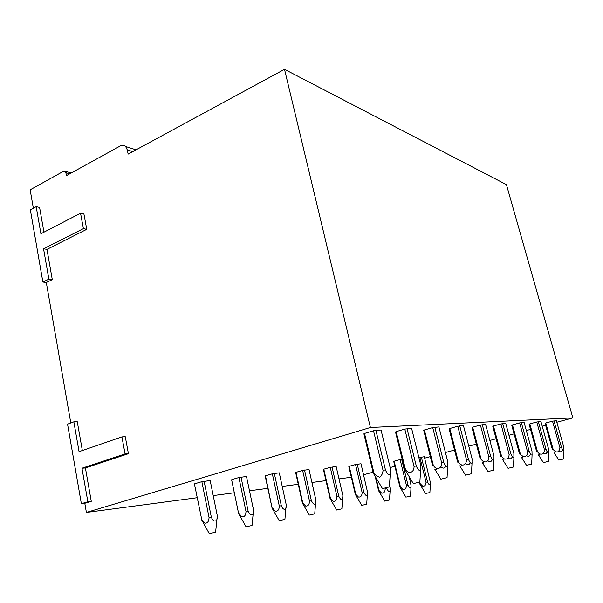 <?xml version="1.0" encoding="UTF-8"?>
<svg xmlns="http://www.w3.org/2000/svg" width="603" height="603" viewBox="0 0 603 603"><rect width="100%" height="100%" fill="white"/><g stroke="black" fill="none" stroke-linecap="round" stroke-linejoin="round"><path stroke-width="0.9" d="M82.34 450.531L77.282 421.746L73.852 421.829L67.551 424.15L81.367 503.731L87.842 501.741L81.97 468.237L125.077 453.916L121.927 436.874L79.068 451.662L73.852 421.829M197.181 497.731L86.402 512.452L84.804 503.309L91.272 501.327L85.407 467.958L128.431 453.69L125.281 436.73L121.927 436.874M86.402 512.452L370.408 427.497L284.51 69.322L128.145 154.112L127.308 149.883L132.766 151.609M33.353 208.193L30.15 189.824L63.617 171.229L65.395 171.38L66.632 175.526L120.412 145.888C122.356 144.893 124.09 145.104 125.62 146.506L127.308 149.883M36.18 206.671L40.921 233.738L80.546 213.213L83.907 213.959L86.757 229.306L46.974 249.363L52.288 279.634L46.31 282.498L42.881 282.038L30.346 209.821L36.18 206.671L39.594 207.417L43.944 232.17M46.31 282.498L70.8 422.952M556.81 422.243L572.85 417.887L506.43 184.639L284.51 69.322M363.594 474.772L373.053 472.202M390.133 467.559L394.89 466.262M424.67 458.167L430.338 456.629M445.436 452.521L454.534 450.049M468.795 446.175L476.34 444.125M489.862 440.446L496.103 438.75M508.955 435.26L514.088 433.859M526.336 430.534L530.534 429.389M542.225 426.208L545.625 425.288M351.345 477.244L339.007 478.888M325.982 480.621L311.932 482.483M298.259 484.299L282.227 486.433M268.184 488.302L249.491 490.782M234.326 492.794L213.228 495.598M572.85 417.887L370.408 427.497M364.521 433.421L363.911 433.813L373.272 473.136L373.913 472.85C375.435 475.292 377.395 476.732 379.792 477.184C381.707 475.594 382.792 473.332 383.041 470.393L373.513 430.753L364.521 433.421L373.913 472.85M375.888 430.263L385.43 469.865C387.149 473.988 388.701 475.368 390.096 474.003L390.525 469.194L381.036 429.992L373.513 430.753M396.163 431.605L395.515 431.974L404.598 469.044L405.276 468.757C408.125 474.591 414.208 473.031 414.035 466.428L404.801 429.08L396.163 431.605L405.276 468.757M407.025 428.612L416.266 465.931C417.879 469.82 419.289 471.124 420.502 469.858L420.804 465.335L411.608 428.371L404.801 429.08M424.406 429.977L423.728 430.331L432.547 465.388L433.248 465.117C435.999 470.619 441.841 469.134 441.667 462.885L432.72 427.58L424.406 429.977L433.248 465.117M434.801 427.143L443.763 462.426C445.278 466.104 446.567 467.348 447.637 466.149L447.818 461.89L438.909 426.924L432.72 427.58M449.778 428.514L449.084 428.854L457.632 462.109L458.348 461.845C461.009 467.061 466.639 465.637 466.458 459.72L457.783 426.231L449.778 428.514L458.348 461.845M459.75 425.816L468.433 459.275C469.858 462.765 471.041 463.948 471.983 462.833L472.081 458.793L463.443 425.62L457.783 426.231M472.699 427.195L471.991 427.519L480.282 459.154L481.013 458.891C483.583 463.85 488.995 462.486 488.822 456.855L480.41 425.017L472.699 427.195L481.013 458.891M482.264 424.625L490.684 456.441C492.033 459.757 493.126 460.888 493.963 459.833L493.985 456.004L485.619 424.444L480.41 425.017M493.495 425.997L492.787 426.313L500.829 456.463L501.56 456.215C504.048 460.933 509.271 459.622 509.09 454.263L500.942 423.917L493.495 425.997L501.56 456.215M502.698 423.54L510.862 453.863C512.135 457.029 513.153 458.114 513.899 457.112L513.862 453.464L505.751 423.381L500.942 423.917M512.467 424.904L511.743 425.205L519.552 454.014L520.291 453.773C522.695 458.28 527.738 457.021 527.557 451.896L519.65 422.914L512.467 424.904L520.291 453.773M521.324 422.552L529.238 451.519C530.452 454.541 531.401 455.582 532.065 454.632L531.982 451.157L524.105 422.409L519.65 422.914M529.826 423.901L529.11 424.195L536.685 451.775L537.424 451.534L529.826 423.901L536.776 421.994L544.449 449.732C544.63 454.632 539.76 455.853 537.424 451.534M538.366 421.648L546.047 449.378C547.207 452.273 548.089 453.268 548.692 452.363L548.564 449.039L540.921 421.512L536.776 421.994M545.783 422.989L545.067 423.268L552.431 449.717L553.162 449.484C556.652 453.328 558.913 452.747 559.953 447.75L552.506 421.15L545.783 422.989L553.162 449.484M554.029 420.819L561.483 447.403C562.591 450.185 563.421 451.142 563.963 450.275L563.797 447.094L556.373 420.698L552.506 421.15M194.452 484.058L201.734 519.56L194.445 483.975M210.183 480.568L201.862 481.669L194.626 483.817M231.635 479.837L238.63 513.635L231.635 479.837M241.012 477.094L248.119 511.088C250.117 516.575 253.961 515.889 253.577 510.198L246.484 476.483L238.909 477.538L231.869 479.596M265.199 476.023L272.089 508.141L265.493 475.79L272.089 508.141L279.264 520.698M274.32 473.393L281.315 505.683C283.214 510.907 286.689 510.289 286.244 504.884L279.272 472.842L272.337 473.815L265.493 475.79M296.005 472.33L295.666 472.556L302.435 503.158L302.789 502.992L296.005 472.33L302.653 470.438L309.512 501.214L311.397 500.791C314.035 505.608 315.527 505.367 315.874 500.06L309.03 469.533L302.653 470.438M323.803 469.179L323.427 469.405L330.075 498.621L330.467 498.455L323.803 469.179L330.271 467.355L337.002 496.736L338.788 496.337C341.26 500.942 342.625 500.724 342.873 495.689L336.157 466.518L330.271 467.355M349.243 466.3L348.843 466.518L355.355 494.475L355.778 494.302L349.243 466.3L355.536 464.544L362.132 492.643L363.828 492.259C366.006 496.548 367.25 496.548 367.551 492.259L360.993 463.76L355.536 464.544M394.158 461.205L393.714 461.416L399.97 487.149L400.43 486.983L394.158 461.205L400.113 459.569L406.437 485.423L407.982 485.076C409.716 488.792 410.771 489.063 411.133 485.897L409.264 476.852M402.178 459.177L400.113 459.569M421.339 457.044L427.535 481.895C429.11 485.355 430.09 485.716 430.467 482.98L424.308 456.72L418.889 457.639M84.804 503.309L81.367 503.731M128.431 453.69L125.077 453.916M85.407 467.958L81.97 468.237M91.272 501.327L87.842 501.741M42.881 282.038L48.873 279.151L43.552 248.775L83.395 228.62L80.546 213.213M52.288 279.634L48.873 279.151M86.757 229.306L83.395 228.62M46.974 249.363L43.552 248.775M385.43 469.865L383.041 470.393M382.438 488.566L373.272 473.136M389.304 486.93L382.468 488.603L389.304 486.93M416.266 465.931L414.035 466.428M413.311 483.583L404.598 469.044M419.809 482.031L413.334 483.621L419.809 482.031M445.934 466.217C444.524 468.637 442.783 468.735 440.695 466.511M443.763 462.426L441.667 462.885M434.831 469.3L434.899 469.383C435.871 470.37 436.421 470.039 436.557 468.373M447.019 477.666L440.861 479.174L447.019 477.666M470.317 462.697C469.119 465.124 467.491 465.365 465.418 463.413M468.433 459.275L466.458 459.72M459.765 465.825L459.916 466.013C460.805 466.82 461.272 466.413 461.325 464.777M471.433 473.747L465.554 475.187L471.433 473.747M492.342 459.524C491.309 461.936 489.779 462.29 487.737 460.579M490.684 456.441L488.822 456.855M482.272 462.689L482.483 462.946C483.297 463.609 483.696 463.134 483.681 461.536M493.465 470.212L487.85 471.584L493.488 470.219L494.03 459.185M507.967 457.979C509.98 459.471 511.434 459.026 512.316 456.652M510.862 453.863L509.09 454.263M502.698 459.84L502.947 460.149C503.686 460.684 504.033 460.164 503.972 458.597M513.455 467.008L508.065 468.32L513.462 467.016L513.96 456.411M526.411 455.582C528.386 456.886 529.766 456.373 530.527 454.036M529.238 451.519L527.557 451.896M521.316 457.247L521.587 457.587C522.266 458.016 522.56 457.458 522.462 455.921M531.665 464.084L526.494 465.343L531.673 464.091L532.102 454.157M547.192 451.655C546.537 453.931 545.225 454.504 543.28 453.381M546.047 449.378L544.449 449.732M538.351 454.873L538.645 455.235C539.27 455.574 539.512 454.986 539.384 453.479M548.323 461.408L543.356 462.622L548.331 461.416L548.715 452.054M562.501 449.469C561.928 451.692 560.684 452.31 558.77 451.338M561.483 447.403L559.953 447.75M554.006 452.695L554.308 453.072C554.881 453.328 555.084 452.717 554.933 451.24M563.624 458.958L558.838 460.119L563.624 458.958L563.971 450.102M419.809 482.083L420.216 483.734L422.703 486.161C424.814 486.357 425.929 485.046 426.057 482.227L427.542 481.895M419.876 457.368L426.065 482.227M426.208 493.382L429.894 492.545L426.208 493.382M425.53 493.578L419.748 483.9L420.216 483.734M419.334 482.242L419.748 483.9M406.43 485.43C406.294 488.355 405.148 489.711 402.977 489.508L400.43 486.983M401.643 459.237L407.975 485.076M406.626 497.008L410.477 496.141L406.626 497.008M405.947 497.211L399.97 487.149M375.948 477.614L379.016 490.488L381.631 493.126C383.862 493.344 385.046 491.935 385.189 488.89L386.809 488.52C388.747 492.508 389.885 492.666 390.224 488.995L389.515 484.88M385.008 488.121L385.196 488.882M386.621 487.744L386.809 488.52M385.43 500.935L389.478 500.03L385.43 500.935M384.767 501.138L378.578 490.661L379.016 490.488M375.202 476.498L378.578 490.661M362.124 492.643C361.973 495.824 360.752 497.294 358.461 497.053L355.778 494.302M357.225 464.174L363.82 492.259M362.426 505.201L366.684 504.251L362.426 505.201M361.77 505.404L355.355 494.475M336.994 496.736C336.828 500.06 335.577 501.59 333.225 501.342L330.467 498.455M332.042 466.978L338.78 496.337M337.363 509.844L341.856 508.849L337.363 509.844M336.723 510.048L330.075 498.621M309.505 501.214C309.331 504.688 308.035 506.294 305.615 506.023L302.789 502.992M304.523 470.031L311.397 500.791M309.957 514.924L314.713 513.877L309.957 514.924M309.339 515.12L302.435 503.158M279.317 506.128C279.129 509.784 277.795 511.457 275.307 511.163L272.405 507.975M272.337 473.815L279.325 506.128L281.315 505.683M279.86 520.502L284.918 519.402L279.86 520.502M246.001 511.555C245.805 515.399 244.419 517.155 241.863 516.839L238.886 513.47M238.909 477.538L246.009 511.555L248.127 511.08M246.657 526.66L252.046 525.492L246.657 526.66M246.084 526.849L238.63 513.635M201.862 481.669L209.06 517.57C208.834 521.625 207.409 523.479 204.779 523.125L201.734 519.56M204.1 481.202L211.314 517.072C213.417 522.869 217.691 522.1 217.374 516.085L217.366 516.13M210.176 480.523L217.374 516.085M209.06 517.57L211.314 517.072M209.844 533.482L215.61 532.245L209.844 533.482M209.301 533.67L201.545 519.673M66.134 172.812L69.782 173.785M65.395 171.38L71.29 172.955M125.62 146.506L136.037 149.838M389.372 486.93L390.314 472.858M419.861 482.038L420.675 468.825M447.049 477.674L447.765 465.252M440.846 479.144L434.899 469.383M471.456 473.754L472.081 462.064M465.554 475.156L459.916 466.013M487.857 471.561L482.483 462.946M508.08 468.297L502.947 460.149M526.509 465.32L521.587 457.587M543.371 462.599L538.645 455.235M558.86 460.104L554.308 453.072M429.894 492.545L430.436 483.568M410.477 496.133L411.08 486.711M389.478 500.023L390.149 490.103M366.684 504.244L367.438 493.782M341.863 508.834L342.708 497.784M314.721 513.862L315.678 502.163M284.918 519.379L286.01 506.965M252.046 525.462L253.298 512.279M231.635 479.792L238.637 513.613M215.61 532.2L217.05 518.173"/></g></svg>
